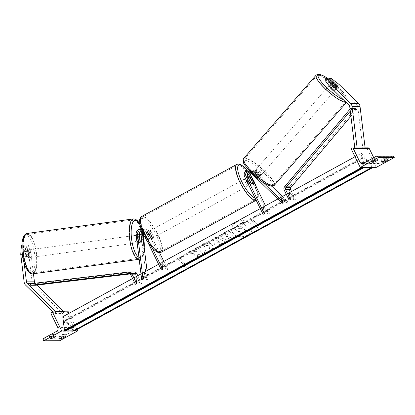 <?xml version="1.0" encoding="UTF-8"?>
<svg xmlns="http://www.w3.org/2000/svg" width="415" height="415" viewBox="0 0 415 415"><rect width="100%" height="100%" fill="white"/><g stroke="black" fill="none" stroke-linecap="round" stroke-linejoin="round"><path stroke-width="0.31" stroke-dasharray="2.08 1.56" d="M250.235 172.194A3.066 2.9 89.7 0 1 253.933 172.396L258.675 177.013A3.834 0.851 -139 0 1 258.882 177.843A3.834 0.851 -139 0 1 258.659 177.926A3.834 0.851 -139 0 1 256.776 177.018L252.035 172.407A3.066 2.9 -90.3 0 0 249.285 171.711M248.227 176.998L251.194 183.062A3.834 1.11 -118.7 0 1 251.002 184.219A3.834 1.11 -118.7 0 1 249.296 183.072L246.214 176.774A4.596 4.347 -90.3 0 1 253.015 171.281L257.757 175.893A3.834 0.851 41 0 0 259.64 176.795A3.834 0.851 41 0 0 259.863 176.717A3.834 0.851 41 0 0 259.655 175.882L254.914 171.271A4.596 4.347 89.7 0 0 251.947 170.057L253.498 170.046A4.596 4.347 89.7 0 1 256.46 171.26L271.856 186.247M258.675 177.013L259.655 175.882M251.08 172.988A3.066 2.9 89.7 0 1 255.479 172.391L287.247 203.309L279.42 198.126L282.257 203.329M248.824 170.083A4.596 4.347 89.7 0 1 251.469 171.286L262.161 181.692M282.392 196.497L288.228 202.178L280.888 197.322M248.243 172.287A4.596 4.347 89.7 0 1 251.947 170.057M263.074 214.353L262.233 207.536L268.064 214.332L249.659 176.759A4.596 4.347 89.7 0 1 253.498 170.046M288.228 202.178L287.247 203.309M268.064 214.332L269.351 213.626L263.52 206.831L262.233 207.536M269.351 213.626L265.491 205.752M280.4 197.001L279.42 198.126M250.587 182.367L249.296 183.072M256.776 177.018L257.757 175.893M252.439 182.377L251.194 183.062M324.831 80.022L326.149 80.017L334.283 87.933A3.834 0.851 41 0 0 336.166 88.836A3.834 0.851 41 0 0 336.389 88.758A3.834 0.851 41 0 0 336.176 87.923L337.727 86.149M336.176 87.923L328.042 80.007L328.742 79.208M330.931 78.196L329.36 80.002L328.042 80.007M329.36 80.002L337.488 86.221L356.993 105.208A2.454 2.319 89.7 0 1 357.725 106.697L362.814 148.176L354.83 148.217L365.112 147.854M337.488 86.221L339.06 84.416M354.794 147.901L354.83 148.217M362.814 148.176L365.117 147.865M326.149 80.017L327.715 78.212M334.283 87.933L335.849 86.128M376 160.003L375.067 158.094L376.867 158.089A3.066 0.457 -26.1 0 1 375.207 159.215A3.066 0.457 -26.1 0 1 372.748 160.34L373.22 161.31M385.187 159.163A3.066 0.457 -26.1 0 1 382.729 160.294L380.934 160.304A3.066 0.457 153.9 0 1 385.047 158.048L386.847 158.037A3.066 0.457 -26.1 0 1 385.187 159.163M383.201 161.264L382.729 160.294M373.754 157.679L375.902 162.063A2.76 2.609 -90.3 0 0 379.419 163.24L392.159 156.268A1.38 1.302 89.7 0 1 392.751 156.113M375.067 158.094A3.066 0.457 153.9 0 0 370.953 160.351L372.748 160.34M376.234 167.401L366.896 148.347L350.929 148.425M366.896 148.347L367.54 147.994A1.38 1.302 89.7 0 1 368.136 147.839M385.981 159.951L385.047 158.048M387.781 159.946L386.847 158.037M381.867 162.208L380.934 160.304M377.8 159.993L376.867 158.089M371.887 162.255L370.953 160.351M248.206 184.011A3.834 1.11 61.3 0 0 249.716 184.919A3.834 1.11 61.3 0 0 249.125 181.552A3.834 1.11 61.3 0 0 246.038 178.196A3.834 1.11 61.3 0 0 245.81 179.119M250.707 182.517L249.166 183.363A3.834 1.11 -118.7 0 1 247.656 181.002A3.834 1.11 -118.7 0 1 246.852 178.637L248.357 177.812M250.193 177.786L248.647 178.632A3.834 1.11 -118.7 0 1 250.152 180.992A3.834 1.11 -118.7 0 1 250.961 183.352L252.507 182.507M147.802 235.679A3.834 1.11 -118.7 0 1 146.998 233.313L145.452 234.159L147.766 238.884L149.312 238.039A3.834 1.11 -118.7 0 1 147.802 235.679M151.33 235.103A3.834 1.11 61.3 0 0 148.243 231.746A3.834 1.11 61.3 0 0 148.835 235.113A3.834 1.11 61.3 0 0 151.921 238.469A3.834 1.11 61.3 0 0 151.33 235.103M148.793 233.303A3.834 1.11 -118.7 0 1 150.297 235.663A3.834 1.11 -118.7 0 1 151.107 238.028L149.561 238.874L147.247 234.148L148.793 233.303L151.107 238.028M147.247 234.148A3.834 1.11 61.3 0 0 145.67 233.152A3.834 1.11 61.3 0 0 145.452 234.159M147.766 238.884A3.834 1.11 61.3 0 0 149.348 239.875A3.834 1.11 61.3 0 0 149.561 238.874M248.647 178.632L250.961 183.352M249.166 183.363L246.852 178.637M149.312 238.039L146.998 233.313M152.616 234.397A3.834 1.11 61.3 0 0 149.53 231.041A3.834 1.11 61.3 0 0 150.121 234.408A3.834 1.11 61.3 0 0 153.208 237.764A3.834 1.11 61.3 0 0 152.616 234.397M247.838 182.258A3.834 1.11 61.3 0 0 244.746 178.901A3.834 1.11 61.3 0 0 245.343 182.268A3.834 1.11 61.3 0 0 248.429 185.624A3.834 1.11 61.3 0 0 247.838 182.258M240.269 182.294A19.406 5.623 61.3 0 0 255.91 199.283A19.406 5.623 61.3 0 0 252.906 182.232A19.406 5.623 61.3 0 0 237.271 165.243A19.406 5.623 61.3 0 0 240.269 182.294M145.053 234.434A19.406 5.623 61.3 0 0 160.688 251.423A19.406 5.623 61.3 0 0 157.684 234.371A19.406 5.623 61.3 0 0 142.049 217.382A19.406 5.623 61.3 0 0 145.053 234.434M335.18 89.967A3.834 0.851 -139 0 1 331.606 87.695A3.834 0.851 -139 0 1 329.624 84.857A3.834 0.851 -139 0 1 329.847 84.774A3.834 0.851 -139 0 1 333.427 87.046A3.834 0.851 -139 0 1 335.408 89.884A3.834 0.851 -139 0 1 335.18 89.967M332.348 84.66A3.834 0.851 -139 0 1 336.051 88.265L332.348 84.66L334.111 82.632M337.815 86.237L336.051 88.265M334.251 88.276A3.834 0.851 -139 0 1 330.553 84.67L334.251 88.276L336.02 86.242M332.296 82.668L330.553 84.67M260.62 175.669A3.834 0.851 -139 0 1 257.046 173.397A3.834 0.851 -139 0 1 255.064 170.56A3.834 0.851 -139 0 1 255.287 170.477A3.834 0.851 -139 0 1 258.861 172.749A3.834 0.851 -139 0 1 260.843 175.587A3.834 0.851 -139 0 1 260.62 175.669M259.92 175.773L256.216 172.168A3.834 0.851 -139 0 1 259.92 175.773L258.742 177.127A3.834 0.851 -139 0 1 258.882 177.843A3.834 0.851 -139 0 1 258.659 177.926A3.834 0.851 -139 0 1 256.942 177.132L258.12 175.778A3.834 0.851 -139 0 1 254.421 172.178L258.12 175.778M256.216 172.168L255.038 173.522A3.834 0.851 -139 0 0 253.326 172.733A3.834 0.851 -139 0 0 253.098 172.811A3.834 0.851 -139 0 0 253.243 173.532L254.421 172.178M258.742 177.127L255.038 173.522M253.243 173.532L256.942 177.132M256.268 169.351A3.834 0.851 -139 0 1 259.842 171.618A3.834 0.851 -139 0 1 261.824 174.461A3.834 0.851 -139 0 1 261.6 174.539A3.834 0.851 -139 0 1 258.026 172.272A3.834 0.851 -139 0 1 256.045 169.429A3.834 0.851 -139 0 1 256.268 169.351M334.2 91.093A3.834 0.851 41 0 0 334.428 91.015A3.834 0.851 41 0 0 332.446 88.172A3.834 0.851 41 0 0 328.867 85.9A3.834 0.851 41 0 0 328.644 85.983A3.834 0.851 41 0 0 330.625 88.826A3.834 0.851 41 0 0 334.2 91.093M318.03 75.354A19.406 4.3 41 0 0 316.894 75.758A19.406 4.3 41 0 0 326.927 90.148A19.406 4.3 41 0 0 345.041 101.644A19.406 4.3 41 0 0 346.172 101.234A19.406 4.3 41 0 0 336.14 86.849A19.406 4.3 41 0 0 318.03 75.354M272.442 185.09A19.406 4.3 -139 0 1 254.328 173.595A19.406 4.3 -139 0 1 244.295 159.21A19.406 4.3 -139 0 1 245.431 158.8A19.406 4.3 -139 0 1 263.541 170.295A19.406 4.3 -139 0 1 273.573 184.68A19.406 4.3 -139 0 1 272.442 185.09M22.296 254.167L23.048 254.063L23.66 244.933L24.973 244.928L26.399 256.517A3.834 1.24 82.2 0 0 27.509 257.845A3.834 1.24 82.2 0 0 27.561 257.84A3.834 1.24 82.2 0 0 28.293 256.506L26.871 244.917L24.573 245.229L28.184 244.907L31.032 254.022L33.454 273.739M26.399 256.517L24.096 256.833A3.834 1.24 82.2 0 0 25.211 258.156A3.834 1.24 82.2 0 0 25.263 258.151A3.834 1.24 82.2 0 0 25.995 256.823L24.573 245.229M23.048 254.063L24.153 263.053M28.184 244.907L26.871 244.917M31.032 254.022L28.734 254.338L32.147 282.133A4.907 4.638 -90.3 0 0 32.629 283.756A4.907 4.638 -90.3 0 0 33.605 285.11L62.717 313.444L54.728 313.481L53.084 311.878M35.078 283.206A2.454 2.319 -90.3 0 0 35.176 283.31L37.008 285.095M56.139 311.867L54.728 313.481M64.123 311.826L62.717 313.444M24.973 244.928L21.357 245.244M23.66 244.933L21.87 245.177M28.734 254.338L25.886 245.224M22.675 245.239L24.096 256.833M28.293 256.506L25.995 256.823M28.946 257.648A3.834 1.24 -97.8 0 1 27.24 253.933A3.834 1.24 -97.8 0 1 27.961 250.048A3.834 1.24 -97.8 0 1 28.013 250.043A3.834 1.24 -97.8 0 1 29.714 253.757A3.834 1.24 -97.8 0 1 28.998 257.642A3.834 1.24 -97.8 0 1 28.946 257.648M26.109 251.371L23.52 251.723A3.834 1.24 -97.8 0 1 24.226 250.561A3.834 1.24 -97.8 0 1 24.277 250.556A3.834 1.24 -97.8 0 1 25.315 251.713L25.963 256.989A3.834 1.24 -97.8 0 1 25.263 258.151A3.834 1.24 -97.8 0 1 25.211 258.156A3.834 1.24 -97.8 0 1 24.169 256.999L26.757 256.646A3.834 1.24 -97.8 0 1 26.109 251.371L26.757 256.646M23.52 251.723L24.169 256.999M25.963 256.989L28.552 256.636L27.904 251.36A3.834 1.24 -97.8 0 1 28.552 256.636M27.904 251.36L25.315 251.713M136.416 236.794A3.834 1.24 -97.8 0 1 137.194 235.113A3.834 1.24 -97.8 0 1 137.246 235.113A3.834 1.24 -97.8 0 1 138.947 238.827A3.834 1.24 -97.8 0 1 138.231 242.708A3.834 1.24 -97.8 0 1 138.179 242.713A3.834 1.24 -97.8 0 1 136.934 241.042M138.288 241.395A3.834 1.24 -97.8 0 1 137.64 236.119L138.288 241.395L140.011 241.162M139.316 235.891L137.64 236.119M139.435 236.114A3.834 1.24 -97.8 0 1 140.083 241.39L139.435 236.114L141.162 235.876M141.806 241.151L140.083 241.39M136.737 242.91A3.834 1.24 -97.8 0 1 135.036 239.196A3.834 1.24 -97.8 0 1 135.757 235.31A3.834 1.24 -97.8 0 1 135.809 235.31A3.834 1.24 -97.8 0 1 137.51 239.019A3.834 1.24 -97.8 0 1 136.794 242.905A3.834 1.24 -97.8 0 1 136.737 242.91M29.449 249.851A3.834 1.24 82.2 0 0 29.398 249.851A3.834 1.24 82.2 0 0 28.677 253.736A3.834 1.24 82.2 0 0 30.383 257.45A3.834 1.24 82.2 0 0 30.435 257.445A3.834 1.24 82.2 0 0 31.156 253.56A3.834 1.24 82.2 0 0 29.449 249.851M27.556 234.402A19.406 6.272 82.2 0 0 27.286 234.423A19.406 6.272 82.2 0 0 23.65 254.089A19.406 6.272 82.2 0 0 32.277 272.894A19.406 6.272 82.2 0 0 32.546 272.878A19.406 6.272 82.2 0 0 36.183 253.207A19.406 6.272 82.2 0 0 27.556 234.402M133.91 219.862A19.406 6.272 -97.8 0 1 142.542 238.667A19.406 6.272 -97.8 0 1 138.9 258.338A19.406 6.272 -97.8 0 1 138.636 258.353A19.406 6.272 -97.8 0 1 130.009 239.548A19.406 6.272 -97.8 0 1 133.646 219.883A19.406 6.272 -97.8 0 1 133.91 219.862M51.055 336.487A3.066 0.457 153.9 0 0 53.514 335.356A3.066 0.457 153.9 0 0 55.174 334.231L53.374 334.241A3.066 0.457 -26.1 0 0 49.261 336.492L51.055 336.487L51.533 337.457M74.57 330.88L73.948 330.88M65.679 330.921L65.051 330.926M61.036 336.435A3.066 0.457 153.9 0 0 63.495 335.304A3.066 0.457 153.9 0 0 65.155 334.184L63.355 334.189A3.066 0.457 -26.1 0 0 59.241 336.446L61.036 336.435L61.508 337.405M68.366 311.805L67.723 312.158A1.38 1.302 -90.3 0 0 67.168 314.015L73.771 327.492A2.76 2.609 89.7 0 1 72.656 331.212L59.916 338.189A1.38 1.302 -90.3 0 0 59.355 340.046L59.693 340.725M77.05 329.52L69.097 313.289M60.175 338.35L59.241 336.446M64.289 336.098L63.355 334.189M66.089 336.088L65.155 334.184M50.194 338.401L49.261 336.492M54.308 336.145L53.374 334.241M56.108 336.134L55.174 334.231M139.938 240.996L138.501 241.188A3.834 1.24 82.2 0 0 139.616 242.516A3.834 1.24 82.2 0 0 139.668 242.51A3.834 1.24 82.2 0 0 140.4 241.182L139.616 234.786M147.024 270.621L148.108 279.492L144.685 271.903L143.242 272.1L141.681 279.71M141.199 230.896A3.066 2.9 89.7 0 1 144.56 232.436L147.641 238.734A3.834 1.11 61.3 0 0 149.348 239.875A3.834 1.11 61.3 0 0 149.54 238.724L146.454 232.426A3.066 2.9 -90.3 0 0 142.148 231.378M147.475 241.556L143.014 232.447A3.066 2.9 -90.3 0 0 142.195 231.414M159.557 252.678L149.291 231.715L147.74 231.72L150.827 238.018A3.834 1.11 -118.7 0 1 150.635 239.175A3.834 1.11 -118.7 0 1 148.928 238.028L145.847 231.731A4.596 4.347 89.7 0 0 137.676 234.434L138.501 241.188M149.291 231.715A4.596 4.347 -90.3 0 0 141.116 234.418L146.671 279.689L143.242 272.1M147.74 231.72A4.596 4.347 -90.3 0 0 140.151 231.471M146.671 279.689L148.108 279.492M163.837 261.414L167.696 269.288L166.41 269.994L148.005 232.421A3.066 2.9 -90.3 0 0 142.734 232.696M166.41 269.994L160.579 263.198L161.419 270.015M167.696 269.288L161.866 262.493L160.579 263.198M152.201 247.874L144.301 231.741A4.596 4.347 -90.3 0 0 141.406 229.371M147.641 238.734L148.928 238.028M141.79 240.991L140.4 241.182M149.54 238.724L150.827 238.018M291.532 191.491L295.392 199.366L289.561 192.57L288.275 193.276L289.115 200.097M350.908 116.262L356.573 109.539L355.494 108.523L289.639 186.667A3.066 2.9 -90.3 0 0 289.229 190.117L294.105 200.072L288.275 193.276M355.494 108.523L350.504 108.543L350.032 109.104M356.573 109.539L351.583 109.565L350.504 108.543M351.583 109.565L350.276 111.116M294.105 200.072L295.392 199.366M130.232 273.936L134.04 273.48A1.53 1.447 89.7 0 1 135.492 274.299L140.369 284.249L134.538 277.459L135.378 284.275M137.796 275.674L141.655 283.549L135.824 276.753L134.538 277.459M35.669 285.255L35.503 283.73L133.879 271.955A3.066 2.9 89.7 0 1 134.19 271.939M35.503 283.73L30.513 283.756M141.655 283.549L140.369 284.249M236.374 222.357A10.339 7.999 -7 0 1 252.196 227.576A10.339 7.999 -7 0 1 247.496 235.321A10.339 7.999 -7 0 1 231.669 230.102A10.339 7.999 -7 0 1 236.374 222.357M236.348 222.165A10.339 7.999 -7 0 1 252.17 227.384A10.339 7.999 -7 0 1 247.47 235.129A10.339 7.999 -7 0 1 231.648 229.91A10.339 7.999 -7 0 1 236.348 222.165M132.567 278.538L135.824 276.753M140.976 273.931L144.685 271.903M158.608 264.277L161.866 262.493M260.262 208.615L263.52 206.831M277.811 199.008L280.649 197.452M286.303 194.355L289.561 192.57M355.007 156.74L361.315 153.285L372.857 166.737L372.919 167.219A1.38 0.399 -118.7 0 1 372.919 167.421M62.784 316.744L74.327 330.195L372.857 166.737M255.609 225.381L250.66 219.618L252.206 218.772L257.15 224.536L258.695 223.69L258.95 227.954L254.063 226.227L255.609 225.381L250.66 219.618M204.263 252.496C206.053 253.098 208.071 252.844 210.312 251.734L213.222 247.044L212.19 244.829C209.834 242.51 206.883 242.173 203.334 243.802C201.337 244.99 200.341 246.318 200.341 247.797L203.552 247.864L205.031 245.732C206.67 245.006 208.071 245.234 209.233 246.417L209.834 247.688L208.553 249.835L205.43 250.178L204.289 252.688C206.079 253.29 208.091 253.036 210.338 251.926L213.248 247.241L212.215 245.021C209.86 242.708 206.909 242.365 203.36 243.994C201.358 245.182 200.362 246.51 200.367 247.988L200.341 247.797M218.015 245.286L222.004 243.102L223.898 244.067L226.844 242.453L215.888 237.147L213.154 238.641L215.401 248.72L218.44 247.055L218.015 245.286L222.004 243.102M222.046 237.754L222.067 237.774C223.83 239.497 226.097 239.611 228.867 238.117L230.278 237.344L232.161 239.543L235.015 237.982L228.421 230.294L224.007 232.711L221.345 236.28L222.087 237.966C223.856 239.688 226.123 239.803 228.888 238.314L230.278 237.344M190.967 250.8L197.187 251.978L194.516 248.86L197.369 247.299L203.962 254.981L201.109 256.548L199.402 254.556L197.613 254.26L197.478 258.535L194.049 260.413L194.319 253.824L187.585 252.652L190.967 250.8L197.187 251.978M186.636 263.146L185.095 263.992L180.146 258.229L178.6 259.074L183.549 264.837L182.003 265.683L186.89 267.41L186.636 263.146L185.095 263.992M361.719 167.473L362.975 166.783L361.315 153.285M363.582 167.463A1.38 0.399 -118.7 0 1 363.39 167.266L362.975 166.783M74.327 330.195L74.384 330.677A1.38 0.399 -118.7 0 1 74.306 331.025M372.478 167.421A1.38 0.399 -118.7 0 1 372.281 167.219L364.121 157.71A2.76 0.799 61.3 0 0 363.006 157.026A2.76 0.799 61.3 0 0 362.85 157.716L364.022 167.261A1.38 0.399 -118.7 0 1 364.028 167.463M71.313 327.84L65.591 321.169A2.76 0.799 61.3 0 0 64.475 320.484A2.76 0.799 61.3 0 0 64.32 321.174L65.492 330.724A1.38 0.399 -118.7 0 1 65.414 331.066M239.803 235.471L243.102 233.661L243.18 230.19L244.43 229.505L246.432 231.84L249.291 230.273L242.682 222.57L237.805 225.241L235.165 227.918L235.087 228.774L235.808 230.232C236.882 231.373 238.262 231.772 239.958 231.435L239.803 235.471L243.081 233.469L243.154 229.998L244.409 229.313L246.411 231.648L249.27 230.081L242.661 222.378L237.779 225.049L235.139 227.726L235.066 228.582L235.782 230.04C236.856 231.176 238.241 231.58 239.937 231.243L239.777 235.279M222.025 243.294L223.898 244.067M223.924 244.259L226.844 242.453M226.865 242.645L215.888 237.147M215.909 237.339L213.154 238.641M213.175 238.833L215.401 248.72M215.421 248.912L218.44 247.055M218.461 247.247L218.041 245.478M219.737 242.127L217.444 243.382L216.718 240.586L219.711 241.929L217.419 243.19L216.697 240.394L219.711 241.929M230.304 237.541L232.161 239.543M232.187 239.735L235.015 237.982M235.04 238.174L228.421 230.294M228.442 230.486L224.033 232.903L221.366 236.477L222.072 237.945M225.008 236.483L224.738 235.922L225.786 234.568L227.124 233.837L228.867 235.87L227.519 236.612L225.008 236.483L224.712 235.73L225.765 234.376L227.104 233.645L228.847 235.679L227.493 236.415L224.982 236.291M200.367 247.988L203.552 247.864M203.578 248.056L205.057 245.924C206.696 245.198 208.097 245.426 209.253 246.609L209.855 247.88L208.579 250.032L205.43 250.178M205.456 250.37L204.289 252.688M197.213 252.17L194.536 249.052L197.39 247.49L203.988 255.178L201.135 256.74L199.428 254.753L197.639 254.457L197.499 258.727L194.075 260.604L194.319 253.824M194.345 254.016L187.585 252.652M187.611 252.844L190.993 250.992M185.116 264.189L180.146 258.229M180.172 258.421L178.6 259.074M178.626 259.266L183.549 264.837M183.57 265.035L182.003 265.683M182.029 265.875L186.89 267.41M186.916 267.602L186.662 263.343M257.15 224.536L258.721 223.887L258.95 227.954M258.976 228.151L254.063 226.227M257.175 224.733L252.206 218.772M250.686 219.81L252.227 218.964M254.089 226.424L255.63 225.578M239.517 226.818L241.385 225.791L242.972 227.638L241.089 228.675L238.77 228.598L238.511 228.079L239.517 226.818L241.385 225.791M241.411 225.983L242.998 227.835L241.11 228.867L238.796 228.79L238.537 228.271L239.538 227.01M255.479 172.391L253.933 172.396M252.035 172.407L250.489 172.412M256.46 171.26L254.914 171.271M253.015 171.281L251.469 171.286M249.659 176.759L248.108 176.764M246.214 176.774L244.668 176.785M356.993 105.208L349.01 105.244M357.725 106.697L349.741 106.733M379.419 163.24L363.452 163.318M392.159 156.268L376.187 156.346M367.54 147.994L351.572 148.072M375.902 162.063L365.662 162.109M236.799 164.382A20.387 5.909 -118.7 0 1 253.228 182.232A20.387 5.909 -118.7 0 1 256.382 200.144A20.387 5.909 -118.7 0 1 256.159 200.248M250.831 175.789A18.851 5.462 61.3 0 0 246.982 170.373M161.16 252.284A20.387 5.909 61.3 0 0 158.006 234.371A20.387 5.909 61.3 0 0 141.577 216.521M143.943 235.139A18.851 5.462 -118.7 0 1 141.878 218.363A18.851 5.462 -118.7 0 1 156.222 235.077A18.851 5.462 -118.7 0 1 158.286 251.853A18.851 5.462 -118.7 0 1 143.943 235.139M255.132 198.142A18.851 5.462 61.3 0 0 256.491 187.383M343.153 99.548A18.851 4.176 41 0 0 345.638 100.139A18.851 4.176 41 0 0 343.625 92.742A18.851 4.176 41 0 0 328.794 79.146M328.384 78.86A18.851 4.176 41 0 0 327.419 78.217M316.152 75.115A20.387 4.518 -139 0 1 317.345 74.69A20.387 4.518 -139 0 1 336.373 86.766A20.387 4.518 -139 0 1 346.914 101.877A20.387 4.518 -139 0 1 345.975 102.292M274.315 185.329A20.387 4.518 41 0 0 263.774 170.212A20.387 4.518 41 0 0 244.746 158.136A20.387 4.518 41 0 0 243.553 158.566M244.834 160.304A18.851 4.176 -139 0 1 264.09 173.045A18.851 4.176 -139 0 1 271.073 185.842A18.851 4.176 -139 0 1 251.817 173.102A18.851 4.176 -139 0 1 244.834 160.304M32.147 282.133L24.163 282.169M35.176 283.31L34.206 283.31M33.605 285.11L25.621 285.152M26.187 235.149A18.851 6.09 82.2 0 0 22.343 253.876A18.851 6.09 82.2 0 0 30.772 272.541A18.851 6.09 82.2 0 0 34.616 253.814A18.851 6.09 82.2 0 0 26.187 235.149M27.157 233.448A20.387 6.588 -97.8 0 1 27.437 233.432A20.387 6.588 -97.8 0 1 36.499 253.186A20.387 6.588 -97.8 0 1 32.676 273.848M144.207 247.682A18.851 6.09 -97.8 0 1 140.005 257.611A18.851 6.09 -97.8 0 1 138.937 257.347M139.035 259.308A20.387 6.588 82.2 0 0 142.859 238.646A20.387 6.588 82.2 0 0 133.791 218.892M140.094 224.961A18.851 6.09 -97.8 0 1 142.755 232.737M59.916 338.189L43.943 338.267M72.656 331.212L56.684 331.289M59.355 340.046L43.388 340.124M67.723 312.158L51.756 312.236M67.168 314.015L51.201 314.093M73.771 327.492L57.799 327.57M144.56 232.436L143.014 232.447M137.676 234.434L136.125 234.444M141.116 234.418L139.57 234.428M148.005 232.421L146.454 232.426M145.847 231.731L144.301 231.741M289.229 190.117L284.239 190.143M289.639 186.667L284.649 186.693M135.492 274.299L130.502 274.32M133.879 271.955L128.889 271.981M134.04 273.48L129.361 273.501M363.021 167.468L363.39 167.266M74.384 330.677L372.919 167.219M371.913 167.421L372.281 167.219M65.591 321.169L364.121 157.71M64.32 321.174L362.85 157.716M65.492 330.724L364.022 167.261M260.843 175.587L259.863 176.717M250.058 171.597L248.512 171.603M251.957 171.587L253.503 171.582M250.053 170.062L248.507 170.072M249.716 184.919L251.002 184.219M336.389 88.758L335.408 89.884M362.264 163.629L378.231 163.552M247.07 170.337L250.738 175.519M246.038 178.196L248.014 177.117M148.243 231.746L145.67 233.152M150.635 239.175L151.921 238.469M256.169 200.263L257.663 198.868L258.348 196.311L258.094 192.861L256.807 188.021M149.53 231.041L244.746 178.901M153.208 237.764L248.429 185.624M160.688 251.423L255.91 199.283M142.049 217.382L237.271 165.243M346.292 102.598L346.914 101.877L347.251 98.433L346.105 96.088L343.2 92.13L335.377 84.271L328.825 79.109M328.182 78.668L327.513 78.212M332.176 81.921L329.624 84.857M255.064 170.56L253.098 172.811M261.824 174.461L334.428 91.015M244.295 159.21L316.894 75.758M273.573 184.68L346.172 101.234M256.045 169.429L328.644 85.983M27.561 257.84L28.998 257.642M27.961 250.048L24.226 250.561M137.194 235.113L139.186 234.843M138.231 242.708L139.668 242.51M139.964 224.339L142.942 233.163M144.28 248.295L142.625 256.143L140.815 258.54L139.175 259.287M135.757 235.31L29.398 249.851M138.9 258.338L32.546 272.878M133.646 219.883L27.286 234.423M136.794 242.905L30.435 257.445M141.972 230.782L140.426 230.787M145.406 229.23L143.86 229.236M143.865 230.771L145.416 230.766M141.961 229.246L141.365 229.251M129.205 273.495L134.195 273.469M363.006 157.026L64.475 320.484"/><path stroke-width="0.62" d="M277.811 199.008L263.52 206.831L264.36 213.652L245.955 176.079A3.066 2.9 89.7 0 1 250.489 172.412L282.257 203.329L283.238 202.204L262.161 181.692M249.285 171.711A3.066 2.9 -90.3 0 0 247.501 176.069L250.587 182.367A3.834 1.11 61.3 0 0 252.289 183.513A3.834 1.11 61.3 0 0 252.481 182.356L249.399 176.064A3.066 2.9 89.7 0 1 250.235 172.194M271.856 186.247L282.392 196.497M280.888 197.322L280.4 197.001L283.238 202.204M248.227 176.998L248.108 176.764A4.596 4.347 89.7 0 1 248.243 172.287M265.491 205.752L250.945 176.053A3.066 2.9 89.7 0 1 251.08 172.988M264.36 213.652L263.074 214.353L244.668 176.785A4.596 4.347 89.7 0 1 248.824 170.083L248.507 170.072M329.505 86.263L324.831 80.022L326.403 78.222L327.715 78.212L335.849 86.128A3.834 0.851 41 0 0 337.732 87.036A3.834 0.851 41 0 0 337.955 86.953A3.834 0.851 41 0 0 337.748 86.123L329.614 78.202L330.931 78.196L339.06 84.416L358.565 103.402A4.907 4.638 89.7 0 1 359.54 104.756A4.907 4.638 89.7 0 1 360.023 106.38L365.117 147.865L357.128 147.901L352.039 106.422A4.907 4.638 89.7 0 0 351.557 104.793A4.907 4.638 89.7 0 0 350.582 103.439L331.071 84.458L329.505 86.263L349.01 105.244A2.454 2.319 89.7 0 1 349.741 106.733L354.794 147.901M328.742 79.208L329.614 78.202M326.403 78.222L331.071 84.458M373.682 162.249A3.066 0.457 153.9 0 0 376.14 161.119A3.066 0.457 153.9 0 0 377.8 159.993L376 160.003A3.066 0.457 -26.1 0 0 371.887 162.255L373.682 162.249L373.22 161.31M376.784 156.19L392.751 156.113A1.38 1.302 89.7 0 1 393.918 156.86L394.25 157.539L378.283 157.617L360.267 167.478L350.929 148.425L351.572 148.072A1.38 1.302 89.7 0 1 353.331 148.663L359.935 162.141A2.76 2.609 -90.3 0 0 363.452 163.318L376.187 156.346A1.38 1.302 89.7 0 1 377.946 156.937L378.283 157.617M394.25 157.539L376.234 167.401L360.267 167.478M383.662 162.198L381.867 162.208A3.066 0.457 -26.1 0 1 385.981 159.951L387.781 159.946A3.066 0.457 153.9 0 1 386.121 161.072A3.066 0.457 153.9 0 1 383.662 162.198L383.201 161.264M365.112 147.854L368.136 147.839A1.38 1.302 89.7 0 1 369.298 148.586L373.754 157.679M245.81 179.119A3.834 1.11 61.3 0 0 246.629 181.568A3.834 1.11 61.3 0 0 248.206 184.011M248.357 177.812L250.707 182.517A3.834 1.11 61.3 0 0 252.289 183.513A3.834 1.11 61.3 0 0 252.507 182.507L250.193 177.786A3.834 1.11 61.3 0 0 248.611 176.79A3.834 1.11 61.3 0 0 248.393 177.791M337.815 86.237A3.834 0.851 -139 0 1 337.955 86.953A3.834 0.851 -139 0 1 337.732 87.036A3.834 0.851 -139 0 1 336.02 86.242L332.316 82.642A3.834 0.851 -139 0 1 332.176 81.921A3.834 0.851 -139 0 1 332.399 81.843A3.834 0.851 -139 0 1 334.111 82.632L337.815 86.237M24.153 263.053L26.461 281.858A2.454 2.319 -90.3 0 0 27.193 283.346L56.139 311.867M33.454 273.739L34.445 281.816A2.454 2.319 -90.3 0 0 35.078 283.206M21.87 245.177L21.357 245.244L20.75 254.374L24.163 282.169A4.907 4.638 -90.3 0 0 24.641 283.798A4.907 4.638 -90.3 0 0 25.621 285.152L53.084 311.878M37.008 285.095L64.123 311.826M64.284 311.639L56.3 311.675M20.75 254.374L22.296 254.167M136.934 241.042A3.834 1.24 -97.8 0 1 136.416 236.794M139.362 235.886A3.834 1.24 -97.8 0 1 140.068 234.724A3.834 1.24 -97.8 0 1 140.12 234.719A3.834 1.24 -97.8 0 1 141.162 235.876L141.806 241.151A3.834 1.24 -97.8 0 1 141.105 242.313A3.834 1.24 -97.8 0 1 141.053 242.319A3.834 1.24 -97.8 0 1 140.011 241.162L139.316 235.891M51.989 338.391L50.194 338.401A3.066 0.457 153.9 0 1 54.308 336.145L56.108 336.134A3.066 0.457 -26.1 0 1 54.448 337.26A3.066 0.457 -26.1 0 1 51.989 338.391L51.533 337.457M69.097 313.289L68.366 311.805L52.399 311.883L51.756 312.236A1.38 1.302 -90.3 0 0 51.201 314.093L57.799 327.57A2.76 2.609 89.7 0 1 56.684 331.289L43.943 338.267A1.38 1.302 -90.3 0 0 43.388 340.124L43.72 340.803L59.693 340.725L77.704 330.864L74.57 330.88M73.948 330.88L65.679 330.921M65.051 330.926L61.736 330.942L52.399 311.883M43.72 340.803L61.736 330.942M61.97 338.344L60.175 338.35A3.066 0.457 153.9 0 1 64.289 336.098L66.089 336.088A3.066 0.457 -26.1 0 1 64.429 337.213A3.066 0.457 -26.1 0 1 61.97 338.344L61.508 337.405M77.704 330.864L77.05 329.52M142.148 231.378A3.066 2.9 -90.3 0 0 141.007 234.231L141.837 240.985A3.834 1.24 -97.8 0 1 141.105 242.313A3.834 1.24 -97.8 0 1 141.053 242.319A3.834 1.24 -97.8 0 1 139.938 240.996L139.113 234.236A3.066 2.9 89.7 0 1 141.199 230.896M142.195 231.414A3.066 2.9 -90.3 0 0 137.562 234.247L143.118 279.513L144.685 271.903L158.608 264.277M142.734 232.696A3.066 2.9 -90.3 0 0 142.553 234.221L147.024 270.621M141.406 229.371A4.596 4.347 -90.3 0 0 136.125 234.444L141.681 279.71L143.118 279.513M139.616 234.786L139.57 234.428A4.596 4.347 -90.3 0 1 140.151 231.471M260.262 208.615L161.866 262.493L162.706 269.309L161.419 270.015L147.475 241.556M163.837 261.414L159.557 252.678M162.706 269.309L152.201 247.874M355.007 156.74L289.561 192.57L290.401 199.392L285.525 189.437A1.53 1.447 -90.3 0 1 285.733 187.715L350.276 111.116M350.908 116.262L290.723 187.689A1.53 1.447 -90.3 0 0 290.516 189.411L291.532 191.491M350.032 109.104L284.649 186.693A3.066 2.9 -90.3 0 0 284.239 190.143L289.115 200.097L290.401 199.392M130.232 273.936L35.669 285.255L30.679 285.276L129.049 273.506A1.53 1.447 89.7 0 1 130.502 274.32L135.378 284.275L136.665 283.57L131.788 273.62A3.066 2.9 89.7 0 0 129.2 271.96L134.19 271.939A3.066 2.9 89.7 0 1 136.779 273.594L137.796 275.674M140.976 273.931L135.824 276.753L136.665 283.57M30.679 285.276L30.513 283.756L128.889 271.981A3.066 2.9 89.7 0 1 129.2 271.96M364.028 167.463A1.38 0.399 -118.7 0 1 363.945 167.608L65.414 331.066A1.38 0.399 -118.7 0 1 64.859 330.724L64.444 330.247L62.784 316.744L132.567 278.538M280.649 197.452L286.303 194.355M64.444 330.247L361.719 167.473M372.919 167.421A1.38 0.399 -118.7 0 1 372.836 167.561A1.38 0.399 -118.7 0 1 372.478 167.421M372.836 167.561L74.306 331.025A1.38 0.399 -118.7 0 1 73.751 330.682L71.313 327.84M363.945 167.608A1.38 0.399 -118.7 0 1 363.582 167.463M247.501 176.069L245.955 176.079M250.945 176.053L249.399 176.064M360.023 106.38L352.039 106.422M358.565 103.402L350.582 103.439M393.918 156.86L377.946 156.937M369.298 148.586L353.331 148.663M365.662 162.109L359.935 162.141M256.159 200.248A20.387 5.909 -118.7 0 1 239.953 182.294A20.387 5.909 -118.7 0 1 236.799 164.382L238.563 163.992L241.089 164.791L243.859 166.861L247.07 170.337M256.491 187.383A18.851 5.462 61.3 0 0 254.016 181.531A18.851 5.462 61.3 0 0 250.831 175.789M246.982 170.373A18.851 5.462 61.3 0 0 238.023 165.927A18.851 5.462 61.3 0 0 241.738 181.588A18.851 5.462 61.3 0 0 255.132 198.142M161.16 252.284C157.788 255.018 149.151 246.266 143.855 235.108C141.806 230.901 140.472 227.135 139.86 223.81L139.611 220.355C139.819 218.316 140.478 217.04 141.577 216.521A20.387 5.909 61.3 0 0 144.731 234.434A20.387 5.909 61.3 0 0 161.16 252.284L256.382 200.144M328.794 79.146A18.851 4.176 41 0 0 328.384 78.86M327.419 78.217A18.851 4.176 41 0 0 319.394 74.601A18.851 4.176 41 0 0 324.437 85.438A18.851 4.176 41 0 0 343.153 99.548M345.975 102.292A20.387 4.518 -139 0 1 345.721 102.308A20.387 4.518 -139 0 1 326.698 90.231A20.387 4.518 -139 0 1 316.152 75.115L243.553 158.566A20.387 4.518 41 0 0 254.094 173.678A20.387 4.518 41 0 0 273.122 185.754A20.387 4.518 41 0 0 274.315 185.329L272.064 186.247C267.934 185.754 262.285 182.403 255.121 176.199L250.401 171.748L245.55 166.119C243.071 163.157 242.407 160.641 243.553 158.566M34.445 281.816L26.461 281.858M34.206 283.31L27.193 283.346M32.396 273.869A20.387 6.588 -97.8 0 1 23.333 254.11A20.387 6.588 -97.8 0 1 27.157 233.448L133.511 218.907A20.387 6.588 82.2 0 0 129.693 239.569A20.387 6.588 82.2 0 0 138.755 259.328A20.387 6.588 82.2 0 0 139.035 259.308L32.676 273.848A20.387 6.588 -97.8 0 1 32.396 273.869M133.791 218.892A20.387 6.588 82.2 0 0 133.511 218.907L135.482 219.187L137.827 221.008L139.964 224.339M138.937 257.347A18.851 6.09 -97.8 0 1 131.399 237.359A18.851 6.09 -97.8 0 1 135.415 220.215A18.851 6.09 -97.8 0 1 140.094 224.961M142.755 232.737A18.851 6.09 -97.8 0 1 144.207 247.682M139.113 234.236L137.562 234.247M142.553 234.221L141.007 234.231M290.516 189.411L285.525 189.437M290.723 187.689L285.733 187.715M136.779 273.594L131.788 273.62M129.361 273.501L129.049 273.506M64.859 330.724L363.021 167.468M73.751 330.682L371.913 167.421M352.169 147.916L357.128 147.89M250.738 175.519L254.105 181.557L256.807 188.021M141.577 216.521L236.799 164.382M248.014 177.117L248.611 176.79M328.825 79.109L328.182 78.668M327.513 78.212L323.887 76.033L319.498 74.306L318.404 74.197L316.152 75.115M346.292 102.598L274.315 185.329M332.176 81.921L331.881 82.263M32.676 273.848L32.22 273.879C29.527 275.15 23.499 266.316 22.358 254.665L21.839 248.191C21.746 245.218 21.959 240.192 23.567 236.612C24.682 234.553 25.875 233.5 27.157 233.448M139.186 234.843L140.068 234.724M142.942 233.163L144.28 248.295M141.365 229.251L140.415 229.256"/></g></svg>
